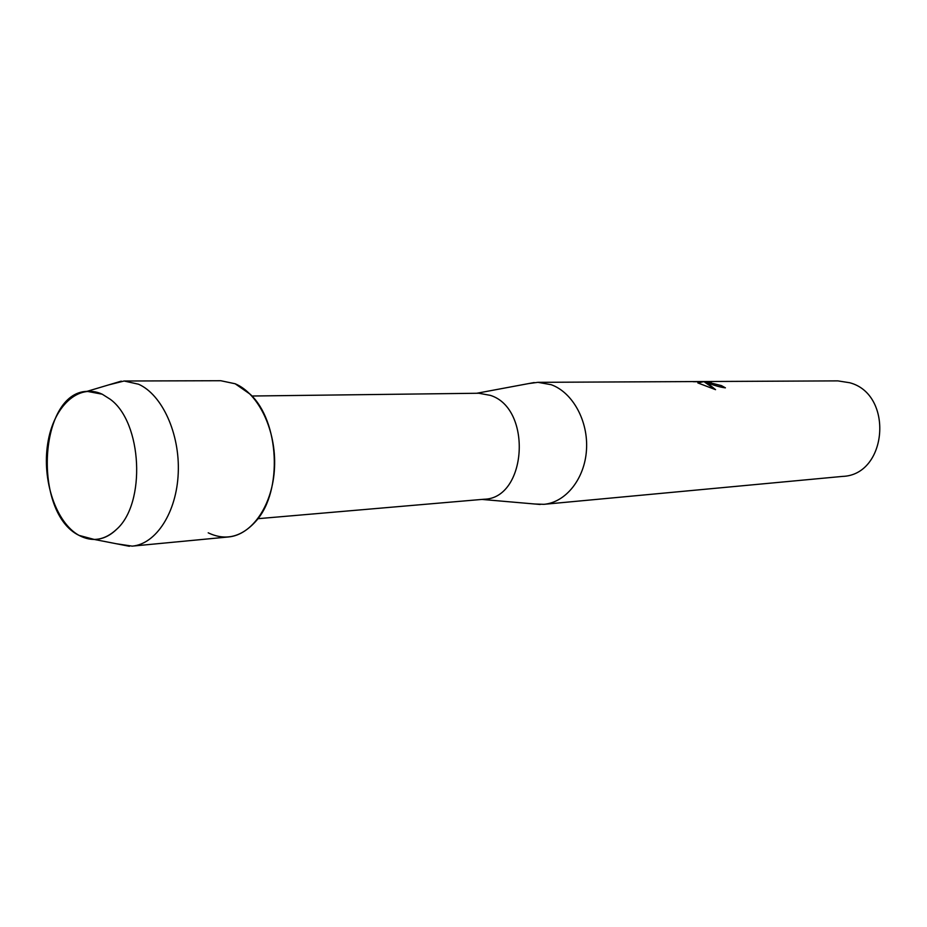 <?xml version="1.0" encoding="UTF-8"?>
<svg xmlns="http://www.w3.org/2000/svg" width="927" height="927" viewBox="0 0 927 927"><rect width="100%" height="100%" fill="white"/><g stroke="black" fill="none" stroke-linecap="round" stroke-linejoin="round"><path stroke-width="1.39" d="M102.213 394.195C78.343 382.897 53.36 406.617 47.741 443.477C41.785 480.174 55.933 522.631 79.015 535.377C92.202 542.341 104.728 540.337 116.582 529.34C146.211 503.268 142.237 422.295 110.209 399.247L102.213 394.195L87.057 391.345C38.702 392.654 32.515 512.932 79.015 535.377L94.322 539.468C102.329 539.329 109.757 535.957 116.582 529.34C146.211 503.268 142.237 422.295 110.209 399.247L102.213 394.195M257.926 518.691L483.975 499.247C526.826 498.761 532.666 408.506 490.36 395.365L478.772 393.245L251.912 396.014M534.473 503.987L543.906 504.323C565.806 502.457 584.74 478.795 586.49 449.885C588.402 420.997 572.677 392.411 551.206 384.705L537.927 382.33L528.564 383.593M709.526 383.651L704.856 382.283L708.24 383.662L715.563 389.664L697.846 382.932L702.793 381.843L692.62 381.588L711.391 381.889L707.637 382.109L721.461 385.62L725.412 387.834C721.206 387.382 715.911 385.98 709.526 383.662M543.906 504.323L842.516 476.408C887.545 475.03 893.976 394.276 849.677 382.735L837.834 380.881L537.927 382.33M725.215 387.834L721.426 385.725L707.521 382.028M708.993 381.808L693.153 381.704M715.377 389.595L704.856 382.283M702.793 381.843L698.008 382.978M208.204 532.816C225.759 541.183 241.843 537.104 256.443 520.58C282.793 490.812 279.386 421.333 250.255 394.276L235.145 383.755L220.742 380.719L124.114 381.009L108.656 384.902M116.454 543.767L132.213 546.13C156.072 544.137 176.686 512.399 178.239 473.013C179.977 433.651 162.132 394.624 138.54 384.218L124.114 381.009M132.213 546.13L228.413 536.965C252.26 534.949 272.886 504.844 274.519 467.625C276.35 430.441 258.691 393.593 235.145 383.755M476.733 393.268L534.184 382.538M481.936 499.421L540.163 504.473M87.057 391.345L121.275 381.136M94.322 539.468L129.386 546.281"/></g></svg>
